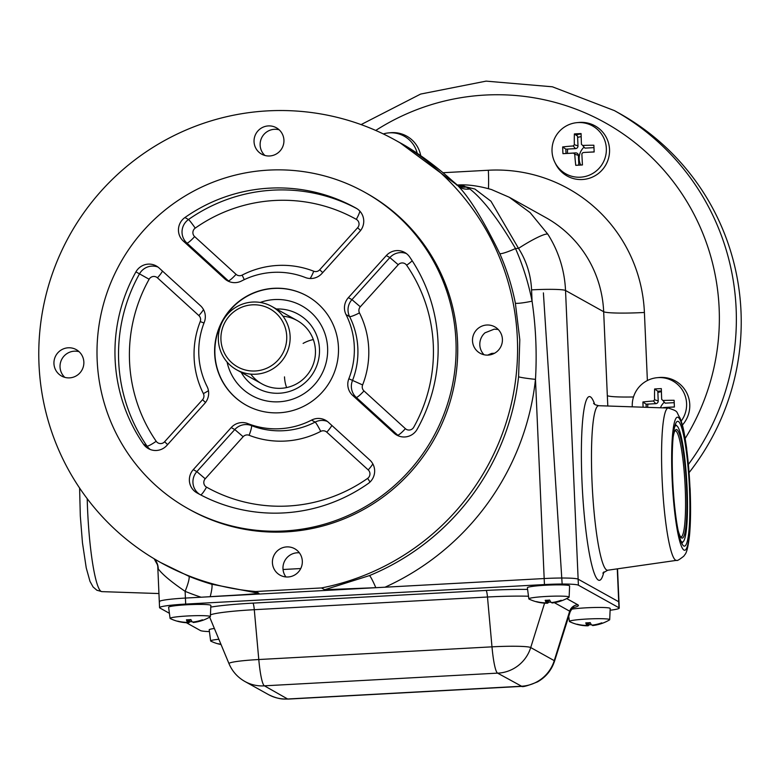 <?xml version="1.0" encoding="UTF-8"?>
<svg xmlns="http://www.w3.org/2000/svg" width="780" height="780" viewBox="0 0 780 780"><rect width="100%" height="100%" fill="white"/><g stroke="black" fill="none" stroke-linecap="round" stroke-linejoin="round"><path stroke-width="1.17" d="M344.458 308.519A15.103 14.918 -60.9 0 0 346.047 314.613A78.517 77.581 119.1 0 1 348.845 378.758A15.103 14.918 -60.9 0 0 352.638 395.392L394.056 433.134A15.103 14.918 -60.9 0 0 417.183 429.215A163.078 161.138 -60.9 0 0 409.666 256.981A15.103 14.918 -60.9 0 0 386.305 255.586L348.377 297.648A15.103 14.918 -60.9 0 0 344.458 308.519M338.442 347.178A62.517 61.766 -60.9 0 0 306.95 295.912A62.517 61.766 -60.9 0 0 244.13 297.765A62.517 61.766 -60.9 0 0 214.666 353.915A62.517 61.766 -60.9 0 0 246.158 405.171A62.517 61.766 -60.9 0 0 308.977 403.319A62.517 61.766 -60.9 0 0 338.442 347.178M178.464 230.666A15.103 14.918 -60.9 0 0 183.3 241.059L224.718 278.801A15.103 14.918 -60.9 0 0 241.556 280.976A78.517 77.581 119.1 0 1 305.321 277.505A15.103 14.918 -60.9 0 0 321.896 273.517L359.824 231.445A15.103 14.918 -60.9 0 0 356.158 208.211A163.078 161.138 -60.9 0 0 355.846 208.036A163.078 161.138 -60.9 0 0 184.928 217.532A15.103 14.918 -60.9 0 0 178.464 230.666M115.109 359.327A163.078 161.138 -60.9 0 0 143.442 444.103A15.103 14.918 -60.9 0 0 166.803 445.497L204.73 403.435A15.103 14.918 -60.9 0 0 207.061 386.47A78.517 77.581 119.1 0 1 198.822 354.773A78.517 77.581 119.1 0 1 204.262 322.335A15.103 14.918 -60.9 0 0 200.46 305.702L159.052 267.95A15.103 14.918 -60.9 0 0 135.925 271.879A163.078 161.138 -60.9 0 0 115.109 359.327M189.374 480.509A15.103 14.918 -60.9 0 0 196.95 492.872A163.078 161.138 -60.9 0 0 197.262 493.048A163.078 161.138 -60.9 0 0 368.18 483.551A15.103 14.918 -60.9 0 0 369.808 460.034L328.39 422.282A15.103 14.918 -60.9 0 0 311.552 420.108A78.517 77.581 119.1 0 1 247.786 423.579A15.103 14.918 -60.9 0 0 231.211 427.577L193.284 469.638A15.103 14.918 -60.9 0 0 189.374 480.509M188.458 508.882L190.076 509.788A181.194 179.039 -60.9 0 0 372.167 504.436A181.194 179.039 -60.9 0 0 457.558 341.689A181.194 179.039 -60.9 0 0 366.278 193.108L364.65 192.202A181.194 179.039 -60.9 0 0 182.559 197.554A181.194 179.039 -60.9 0 0 97.168 360.302A181.194 179.039 -60.9 0 0 188.458 508.882A181.194 179.039 -60.9 0 0 370.549 503.529A181.194 179.039 -60.9 0 0 455.939 340.782A181.194 179.039 -60.9 0 0 364.65 192.202M83.85 362.017A15.103 14.918 -60.9 0 0 61.064 350.084A15.103 14.918 -60.9 0 0 61.552 376.028A15.103 14.918 -60.9 0 0 83.85 362.017M79.082 351.692A15.103 14.918 -60.9 0 0 64.798 377.354M456.807 185.094L464.168 186.108L469.813 188.935C483.278 199.553 498.508 219.414 515.502 248.537A256.698 253.646 119.1 0 1 532.067 301.168C535.87 327.064 537.01 353.125 535.48 379.353A15.103 0.907 6.2 0 1 518.583 376.73L519.802 339.787L515.365 303.147A241.595 238.729 -60.9 0 0 499.775 253.607C483.259 219.862 469.238 197.174 457.714 185.533L399.916 142.701L395.635 140.322A241.595 238.729 -60.9 0 0 152.851 147.459A241.595 238.729 -60.9 0 0 39 364.465A241.595 238.729 -60.9 0 0 160.709 562.565A241.595 238.729 -60.9 0 0 255.694 591.523L321.467 587.944A241.595 238.729 -60.9 0 0 517.355 338.432A241.595 238.729 -60.9 0 0 395.635 140.322M321.467 587.944L324.694 589.729L369.437 575.601A241.595 238.729 -60.9 0 0 518.583 376.73M689.462 488.407A62.517 8.161 86.9 0 0 677.664 421.307A62.517 8.161 86.9 0 0 672.662 479.056A62.517 8.161 86.9 0 0 684.46 546.146A62.517 8.161 86.9 0 0 689.462 488.407M688.447 464.363A241.595 238.729 119.1 0 0 736.135 308.714A241.595 238.729 119.1 0 0 614.416 110.614L619.291 113.324A241.595 238.729 119.1 0 1 741 311.425A241.595 238.729 119.1 0 1 689.14 472.553M279.172 129.811A15.103 14.918 -60.9 0 0 264.108 154.694L264.888 155.474M283.93 140.137A15.103 14.918 -60.9 0 0 261.154 128.203A15.103 14.918 -60.9 0 0 261.641 154.138A15.103 14.918 -60.9 0 0 283.93 140.137M581.09 133.975A17.511 17.306 -60.9 0 0 575.991 135.067M498.196 329.462L494.237 329.16L484.994 332.816A15.103 14.918 119.1 0 0 484.058 354.754M502.408 339.241A15.103 14.918 -60.9 0 0 479.622 327.308A15.103 14.918 -60.9 0 0 480.11 353.252A15.103 14.918 -60.9 0 0 502.408 339.241M302.318 561.132A15.103 14.918 -60.9 0 0 279.532 549.198A15.103 14.918 -60.9 0 0 280.03 575.143A15.103 14.918 -60.9 0 0 302.318 561.132M299.354 552.815A15.103 14.918 -60.9 0 0 285.928 576.947M210.191 596.69A15.103 2.262 106.3 0 0 211.614 584.191L258.911 593.307C246.831 594.789 226.122 595.598 210.191 596.69L201.084 597.217A256.698 253.646 119.1 0 1 185.123 591.337C171.191 581.822 162.23 574.314 158.243 568.834L157.433 564.759L154.138 558.763M158.243 568.834A15.103 14.8 126.9 0 0 154.177 558.792M633.506 396.962A36.241 2.945 -2.5 0 1 607.327 395.655L603.671 311.717A114.757 113.392 -60.9 0 0 545.854 217.61L509.555 197.418M607.805 406.01L607.327 395.655M562.087 583.069L543.397 292.88M499.775 253.607A15.103 1.852 -23.7 0 0 515.502 248.537L518.524 248.371A84.562 83.558 -60.9 0 1 531.57 289.868L532.067 301.168A15.103 1.511 -11.3 0 1 515.365 303.147M469.813 188.935A15.103 13.806 -39.6 0 1 457.714 185.533L457.236 185.191L457.714 185.533M456.729 185.094C466.508 184.216 478.101 185.698 491.507 189.559L509.33 197.291L530.166 212.657L547.813 234.185A30.196 4.095 -32.5 0 0 518.524 248.371L490.971 201.23L474.903 189.043L458.425 185.055M464.168 186.108A15.103 13.884 -66.9 0 1 457.831 185.533M617.526 568.815L618.979 602.062A30.196 2.457 177.5 0 0 618.706 601.75L578.136 579.179A30.196 2.457 177.5 0 0 544.177 578.545L185.416 598.065A30.196 2.457 177.5 0 0 159.296 601.643A30.196 2.457 177.5 0 0 159.578 601.955M384.998 587.213L544.177 578.545L535.48 379.353A256.698 253.646 119.1 0 1 384.998 587.213L375.804 587.681A15.103 1.453 67.6 0 0 369.437 575.601M375.804 587.681L324.694 589.729M160.709 562.565L188.828 576.245A241.595 238.729 -60.9 0 0 211.614 584.191M258.911 593.307L255.694 591.523M610.116 610.243A30.196 2.457 177.5 0 0 619.242 608.078A30.196 2.457 177.5 0 0 618.969 607.766L578.399 585.195A30.196 2.457 177.5 0 0 544.44 584.561L185.679 604.081L185.123 591.337A15.103 2.301 112.2 0 0 188.828 576.245M157.804 567.294L159.296 601.643A30.196 2.457 177.5 0 1 185.416 598.065L201.084 597.217M619.242 608.078L618.979 602.062A30.196 2.457 177.5 0 0 618.706 601.75L578.136 579.179A30.196 2.457 177.5 0 0 544.177 578.545L544.44 584.561M185.679 604.081A30.196 2.457 177.5 0 0 159.559 607.659A30.196 2.457 177.5 0 0 159.832 607.971L169.406 613.294M186.313 622.693L200.411 630.542A30.196 2.457 177.5 0 0 209.42 631.595M593.6 624.956L592.625 625.55A42.257 5.197 -98.1 0 0 592.644 625.55A42.276 42.276 0 0 0 609.482 619.915A20.163 1.638 177.5 0 0 609.697 619.671A20.163 1.638 177.5 0 0 609.511 619.447A20.163 1.638 177.5 0 0 588.091 618.969A20.163 1.638 177.5 0 0 569.419 621.426A20.163 1.638 177.5 0 0 569.595 621.621A20.163 1.638 177.5 0 0 569.654 621.65A20.163 1.638 177.5 0 0 569.722 621.679M593.619 625.404A42.257 41.896 -95.4 0 0 602.384 623.181A41.321 5.08 -98.1 0 1 602.092 623.064A41.321 5.08 -98.1 0 1 601.78 622.84A42.257 41.301 -40.5 0 1 592.975 625.043L591.659 625.014A42.257 5.197 81.9 0 1 590.236 622.625A41.321 40.385 139.5 0 1 585.79 622.869A42.257 5.792 91.9 0 0 586.921 625.277L585.917 625.423A42.257 41.301 139.5 0 1 577.005 624.185A41.321 5.665 -88.1 0 0 577.307 624.419A41.321 5.665 -88.1 0 0 577.532 624.507A41.321 5.665 -88.1 0 0 577.609 624.526A42.257 41.896 84.6 0 0 582.085 625.404A42.276 42.276 0 0 0 587.73 625.813L586.56 625.784A42.257 41.896 84.6 0 1 582.085 625.404M591.386 624.683A41.321 40.97 84.6 0 1 589.154 624.741A42.257 5.792 -88.1 0 1 587.876 625.804L588.003 622.81M609.697 619.671L610.194 608.478A21.138 1.716 177.5 0 0 609.999 608.254A21.138 1.716 177.5 0 0 593.863 607.513A21.138 1.716 177.5 0 0 571.555 609.19M587.038 622.85L586.931 625.297L587.018 622.85M589.212 622.723L589.154 624.741M218.849 639.259A20.163 1.638 177.5 0 0 210.649 640.945A20.163 1.638 177.5 0 0 210.834 641.15A20.163 1.638 177.5 0 0 210.893 641.17A20.163 1.638 177.5 0 0 210.961 641.209M221.052 644.543A42.257 41.896 84.6 0 1 218.849 644.046A41.321 5.665 -88.1 0 1 218.761 644.036A41.321 5.665 -88.1 0 1 218.536 643.939A41.321 5.665 -88.1 0 1 218.244 643.715A42.257 41.301 139.5 0 0 220.945 644.3M214.373 628.475A21.138 1.716 177.5 0 0 209.186 629.85L210.649 640.945M553.02 602.375L552.045 602.979A42.257 5.197 -98.1 0 0 552.074 602.969A42.276 42.276 0 0 0 568.913 597.343A20.163 1.638 177.5 0 0 569.127 597.09A20.163 1.638 177.5 0 0 568.942 596.875A20.163 1.638 177.5 0 0 547.521 596.388A20.163 1.638 177.5 0 0 528.84 598.855A20.163 1.638 177.5 0 0 529.025 599.05A20.163 1.638 177.5 0 0 529.084 599.079A20.163 1.638 177.5 0 0 529.152 599.108M553.049 602.823A42.257 41.896 -95.4 0 0 561.815 600.6A41.321 5.08 -98.1 0 1 561.522 600.493A41.321 5.08 -98.1 0 1 561.21 600.268A42.257 41.301 -40.5 0 1 552.406 602.472L551.09 602.443A42.257 5.197 81.9 0 1 549.666 600.054A41.321 40.385 139.5 0 1 545.22 600.298A42.257 5.792 91.9 0 0 546.341 602.706L545.347 602.852A42.257 41.301 139.5 0 1 536.435 601.614A41.321 5.665 -88.1 0 0 536.728 601.848A41.321 5.665 -88.1 0 0 536.962 601.936A41.321 5.665 -88.1 0 0 537.04 601.955A42.257 41.896 84.6 0 0 541.505 602.833A42.276 42.276 0 0 0 547.16 603.233L545.99 603.213A42.257 41.896 84.6 0 1 541.505 602.833M550.817 602.101A41.321 40.97 84.6 0 1 548.584 602.17A42.257 5.792 -88.1 0 1 547.307 603.233L547.433 600.23M569.127 597.09L569.615 585.907A21.138 1.716 177.5 0 0 569.429 585.683A21.138 1.716 177.5 0 0 546.965 585.166A21.138 1.716 177.5 0 0 527.377 587.75L528.84 598.855M546.468 600.278L546.361 602.725L546.448 600.278M548.642 600.151L548.584 602.17M194.259 621.904L193.284 622.499A42.276 42.276 0 0 0 210.142 616.863A20.163 1.638 177.5 0 0 210.366 616.619A20.163 1.638 177.5 0 0 210.181 616.395A20.163 1.638 177.5 0 0 188.76 615.917A20.163 1.638 177.5 0 0 170.079 618.374A20.163 1.638 177.5 0 0 170.264 618.569A20.163 1.638 177.5 0 0 170.323 618.599A20.163 1.638 177.5 0 0 170.381 618.628M194.278 622.352A42.257 41.896 -95.4 0 0 203.044 620.129A41.321 5.08 -98.1 0 1 202.751 620.022A41.321 5.08 -98.1 0 1 202.439 619.788A42.257 41.301 -40.5 0 1 193.635 621.992L192.328 621.962A42.257 5.197 81.9 0 1 190.895 619.573A41.321 40.385 139.5 0 1 186.449 619.817A42.257 5.792 91.9 0 0 187.58 622.225L187.688 619.798M192.046 621.631A41.321 40.97 84.6 0 1 189.813 621.689A42.257 5.792 -88.1 0 1 188.536 622.762L188.399 622.762A42.276 42.276 0 0 1 182.744 622.352A42.257 41.896 84.6 0 1 178.269 621.475A41.321 5.665 -88.1 0 1 178.191 621.455A41.321 5.665 -88.1 0 1 177.967 621.367A41.321 5.665 -88.1 0 1 177.665 621.133A42.257 41.301 139.5 0 0 186.586 622.372L187.58 622.225M188.672 619.759L188.536 622.762L187.229 622.733A42.257 41.896 84.6 0 1 182.744 622.352M210.366 616.619L210.853 605.436A21.138 1.716 177.5 0 0 210.659 605.202A21.138 1.716 177.5 0 0 188.195 604.695A21.138 1.716 177.5 0 0 168.617 607.279L170.079 618.374M189.881 619.671L189.813 621.689M290.111 336.17A36.241 35.812 119.1 0 1 236.623 369.798A36.241 35.812 119.1 0 1 235.443 307.535A36.241 35.812 119.1 0 1 290.111 336.17M220.945 339.69A33.218 32.828 -60.9 0 0 255.274 370.978A33.218 32.828 -60.9 0 0 286.718 336.112A33.218 32.828 -60.9 0 0 252.388 304.824A33.218 32.828 -60.9 0 0 220.945 339.69M276.422 308.997A42.276 41.779 119.1 0 1 319.469 348.855A42.276 41.779 119.1 0 1 289.204 391.521A42.276 41.779 119.1 0 1 241.186 372.333M283.013 316.212A36.241 35.812 119.1 0 1 291.623 386.129A36.241 35.812 119.1 0 1 250.78 374.127M260.247 302.435A51.343 50.729 119.1 0 1 327.619 347.909A51.343 50.729 119.1 0 1 283.335 401.378A51.343 50.729 119.1 0 1 227.077 362.047M246.285 405.239A62.517 61.766 119.1 0 1 214.909 354.042A62.517 61.766 119.1 0 1 244.306 297.931A62.517 61.766 119.1 0 1 307.067 295.981M680.852 540.93A58.285 7.605 86.9 0 0 683.407 541.466A58.285 7.605 86.9 0 0 687.102 488.183A58.285 7.605 86.9 0 0 677.128 426.085A58.285 7.605 86.9 0 0 674.642 426.894M678.191 530.702A54.356 7.098 86.9 0 0 682.217 538.102A54.356 7.098 86.9 0 0 686.575 487.89A54.356 7.098 86.9 0 0 676.318 429.546A54.356 7.098 86.9 0 0 673.111 437.346M664.326 402.148A15.103 14.918 -60.9 0 0 660.455 407.784M661.411 391.735A15.103 14.918 -60.9 0 0 657.862 392.515M647.956 404.098A15.103 14.918 -60.9 0 0 647.712 407.355M681.193 421.093A27.427 27.105 -60.9 0 0 657.14 377.695A27.427 27.105 -60.9 0 0 632.297 406.838M663.215 407.628L665.272 407.433A2.623 2.594 119.1 0 1 665.369 407.423L674.408 407.014A46.868 2.057 87.3 0 1 674.115 400.276A48.311 8.073 178.2 0 0 662.902 400.481L661.684 399.37A48.311 2.126 -92.7 0 1 661.323 388.615A46.868 7.829 178.2 0 0 657.95 388.772A46.868 7.829 178.2 0 0 654.625 388.976L657.803 391.199L661.391 391.004M682.364 425.071A28.694 28.353 -60.9 0 0 658.973 377.52L657.14 377.695M674.212 402.665L665.184 403.153L662.902 400.481M657.803 391.199L658.222 400.91A2.623 2.594 119.1 0 1 655.736 403.669L646.084 404.196L642.905 401.973A48.311 8.073 -1.8 0 1 653.455 400.998L654.566 399.76A48.311 10.442 -93.5 0 1 654.625 388.976M642.905 401.973A46.868 10.13 86.5 0 0 643.11 407.199M646.22 407.306L646.084 404.196M665.369 407.423L674.408 406.936M417.222 153.299A27.427 27.105 -60.9 0 0 383.302 133.936M420.722 155.678A28.694 28.353 -60.9 0 0 390.38 132.727L388.547 132.902M584.083 147.108A15.103 14.918 -60.9 0 0 580.691 164.989M581.168 136.695A15.103 14.918 -60.9 0 0 577.619 137.475M567.723 149.058A15.103 14.918 -60.9 0 0 567.538 153.348M580.388 177.197A27.427 27.105 -60.9 0 0 606.343 148.405A27.427 27.105 -60.9 0 0 576.898 122.655A27.427 27.105 -60.9 0 0 554.843 162.298A27.427 27.105 -60.9 0 0 580.388 177.197M562.663 146.932A46.868 10.13 86.5 0 0 562.955 153.67L575.689 152.899A2.623 2.594 119.1 0 1 578.399 155.376L574.743 154.216A48.311 10.442 86.5 0 0 575.757 165.331L582.446 164.97A48.311 2.126 87.3 0 1 581.861 153.835L582.923 152.597L585.029 152.393A2.623 2.594 119.1 0 1 585.136 152.393L594.165 151.973A46.868 2.057 87.3 0 1 593.873 145.236A48.311 8.073 178.2 0 0 582.66 145.441L581.441 144.329A48.311 2.126 -92.7 0 1 581.081 133.575A46.868 7.829 178.2 0 0 577.717 133.741A46.868 7.829 178.2 0 0 574.382 133.936L577.561 136.159L577.99 145.87A2.623 2.594 119.1 0 1 575.504 148.629L565.841 149.155L562.663 146.932A48.311 8.073 -1.8 0 1 573.212 145.957L574.333 144.719A48.311 10.442 -93.5 0 1 574.382 133.936M554.843 162.298L555.662 163.946A28.694 28.353 -60.9 0 0 609.531 149.419A28.694 28.353 -60.9 0 0 578.731 122.48L576.898 122.655M593.97 147.625L584.942 148.122L582.66 145.441M566.026 153.426L565.841 149.155M562.955 153.67L573.524 153.104L574.743 154.216M578.399 155.376L578.828 165.087L575.757 165.331M578.828 165.087L582.446 164.892M585.136 152.393L594.165 151.895M489.577 354.939A140.429 18.33 -93.1 0 1 491.127 353.632A140.429 18.33 -93.1 0 1 492.102 353.379L494.549 353.243M286.611 387.572A36.241 35.812 119.1 0 1 284.495 376.877M303.118 343.405A36.241 35.812 119.1 0 1 313.316 339.563M398.677 435.991A15.103 14.918 119.1 0 1 397.625 435.123L356.216 397.371A9.662 1.443 132.3 0 0 363.977 390.926L405.395 428.668A5.441 5.372 -60.9 0 0 413.722 427.255A153.416 151.593 -60.9 0 0 406.643 265.229A9.662 1.336 145.4 0 0 412.191 260.764M352.638 395.392L356.216 397.371A15.103 14.918 119.1 0 1 352.414 380.738A78.517 77.581 -60.9 0 0 349.615 316.602L346.047 314.613M406.643 265.229A5.441 5.372 -60.9 0 0 398.239 264.732L360.302 306.793L351.946 299.637A15.103 14.918 119.1 0 0 349.615 316.602A9.662 1.238 153.3 0 0 359.463 312.897A88.179 87.136 119.1 0 1 362.612 384.94A5.441 5.372 -60.9 0 0 363.977 390.926M229.339 281.658A15.103 14.918 119.1 0 1 228.286 280.79L186.878 243.038L183.3 241.059M194.639 236.593A9.662 1.443 132.3 0 1 186.878 243.038A15.103 14.918 119.1 0 1 188.497 219.521A9.662 0.653 -125.1 0 1 195.224 228.121A5.441 5.372 -60.9 0 0 194.639 236.593L236.057 274.336A5.441 5.372 -60.9 0 0 242.112 275.116A88.179 87.136 119.1 0 1 313.735 271.226A5.441 5.372 -60.9 0 0 319.702 269.782L322.725 272.59M319.702 269.782L357.63 227.721L360.613 230.49M357.63 227.721A5.441 5.372 -60.9 0 0 356.314 219.355A153.416 151.593 -60.9 0 0 195.224 228.121M150.277 449.504A15.103 14.918 119.1 0 1 147.011 446.092L143.442 444.103M156.195 441.275A9.662 1.336 145.4 0 1 147.011 446.092A163.078 161.138 119.1 0 1 118.677 361.315A163.078 161.138 119.1 0 1 139.493 273.858L149.126 279.25A153.416 151.593 -60.9 0 0 156.195 441.275A5.441 5.372 -60.9 0 0 164.609 441.773L202.537 399.711A5.441 5.372 -60.9 0 0 203.375 393.598A88.179 87.136 119.1 0 1 200.236 321.565L203.999 323.017M205.53 402.48L202.537 399.711M200.236 321.565A5.441 5.372 -60.9 0 0 198.861 315.578A9.662 1.443 132.3 0 0 203.502 309.582M197.584 493.223L196.95 492.872M199.797 494.432A15.103 14.918 119.1 0 1 196.852 471.627L205.218 478.784A5.441 5.372 -60.9 0 0 206.534 487.149A153.416 151.593 -60.9 0 0 367.624 478.384A5.441 5.372 -60.9 0 0 368.209 469.911L326.791 432.169A5.441 5.372 -60.9 0 0 320.726 431.389A88.179 87.136 119.1 0 1 249.112 435.279A5.441 5.372 -60.9 0 0 243.145 436.722L205.218 478.784M370.032 482.02A9.662 0.653 54.9 0 0 367.624 478.384M87.214 498.693A76.274 9.955 86.9 0 0 101.146 591.416A76.274 9.955 86.9 0 0 101.868 591.63L158.945 593.551M603.856 571.906A92.02 12.012 -93.1 0 1 598.358 580.076A92.02 12.012 -93.1 0 1 581.997 481.572A92.02 12.012 -93.1 0 1 590.362 396.825A92.02 12.012 -93.1 0 1 594.74 404.45M668.294 408.047C679.438 411.713 675.538 411.119 680.15 418.236C682.325 424.505 683.514 426.972 686.615 448.012L690.105 488.806C690.875 507.029 690.69 522.444 689.549 535.06C688.262 546.351 686.692 552.903 684.85 554.687L683.787 556.179C679.399 559.64 677.001 561.034 676.591 560.352A76.274 9.955 -93.1 0 1 662.083 478.501A76.274 9.955 -93.1 0 1 668.294 408.047L598.738 405.707A82.388 10.754 86.9 0 0 592.03 481.816A82.388 10.754 86.9 0 0 606.674 570.014A82.388 10.754 86.9 0 0 607.698 570.229L602.813 573.066M672.106 478.744A66.641 8.697 86.9 0 0 683.962 550.085A66.641 8.697 86.9 0 0 690.017 488.709A66.641 8.697 86.9 0 0 678.161 417.368A66.641 8.697 86.9 0 0 672.106 478.744M685.181 438.477A226.493 223.801 -60.9 0 0 719.15 308.402A226.493 223.801 -60.9 0 0 375.736 130.445M360.302 306.793A5.441 5.372 -60.9 0 0 359.463 312.897M398.239 264.732L389.873 257.575A15.103 14.918 119.1 0 1 406.399 253.568M348.377 297.648L351.946 299.637L389.873 257.575L386.305 255.586M348.845 378.758L362.612 384.94M442.962 172.721L488.358 170.245A150.998 149.204 119.1 0 1 644.407 312.468L647.38 380.533M644.407 312.468A36.241 2.945 -2.5 0 1 603.671 311.717L565.529 290.491L578.399 585.195M488.358 170.245A36.241 4.729 -93.1 0 1 488.465 188.643M531.57 289.868A30.196 2.457 -2.5 0 1 565.529 290.491A114.757 113.392 119.1 0 0 547.813 234.185M466.625 186.986A15.103 13.65 -61.3 0 1 458.065 185.679L451.318 179.907C443.03 172.37 420.966 154.05 399.916 142.701M618.969 607.766L617.273 568.854M200.665 494.89A9.662 1.482 119.2 0 0 206.534 487.149M193.284 469.638L196.852 471.627L234.79 429.556L243.145 436.722M231.211 427.577L234.79 429.556A15.103 14.918 119.1 0 1 251.355 425.568A78.517 77.581 -60.9 0 0 315.12 422.097A15.103 14.918 119.1 0 1 327.337 421.415M249.112 435.279A9.662 1.472 111.3 0 0 251.355 425.568L247.786 423.579M368.209 469.911A9.662 1.443 132.3 0 0 372.84 463.915M326.791 432.169A9.662 1.443 132.3 0 0 331.822 425.422M320.726 431.389A9.662 0.829 62.7 0 0 315.12 422.097L311.552 420.108M167.632 444.581L164.609 441.773M198.861 315.578L157.453 277.836A5.441 5.372 -60.9 0 0 149.126 279.25M135.925 271.879L139.493 273.858A15.103 14.918 119.1 0 1 157.999 267.082M157.453 277.836A9.662 1.443 132.3 0 0 162.484 271.089M203.375 393.598A9.662 1.238 153.3 0 0 208.445 390.673M184.928 217.532L188.497 219.521A163.078 161.138 119.1 0 1 356.879 208.64M359.863 211.156A9.662 1.482 -60.8 0 1 356.314 219.355M313.735 271.226A9.662 1.472 -68.7 0 1 310.128 278.499M224.718 278.801L228.286 280.79A9.662 1.443 132.3 0 0 236.057 274.336M242.112 275.116A9.662 0.829 -117.3 0 1 244.247 279.649M405.395 428.668A9.662 1.443 132.3 0 1 397.625 435.123L394.056 433.134M497.591 673.13A36.241 4.729 -93.1 0 1 491.985 646.844A34.457 2.798 -2.5 0 1 530.722 647.556L554.258 660.65A36.241 35.812 119.1 0 1 521.586 686.234L497.591 673.13L264.401 685.825L287.586 698.968A36.241 35.812 119.1 0 1 268.388 694.551C278.099 699.416 283.988 698.997 283.891 699.065L288.434 699.075A36.241 4.729 -93.1 0 1 288.035 698.977L521.586 686.234M288.434 699.075L521.625 686.38A36.241 4.729 -93.1 0 1 521.235 686.283M566.67 598.572L577.863 604.802A9.058 8.95 119.1 0 0 569.692 611.188L554.258 660.65A34.457 2.798 -2.5 0 1 554.56 661.089L570.151 611.851A52.192 4.241 177.5 0 0 569.692 611.188L554.346 602.657M544.586 603.145L530.722 647.556A36.241 35.812 119.1 0 1 498.049 673.14M264.401 685.825A36.241 4.729 -93.1 0 1 258.785 659.529L491.985 646.844L487.481 597.012L254.29 609.697A52.192 4.241 177.5 0 0 210.434 614.874M264.049 685.874A36.241 35.812 119.1 0 1 244.852 681.457C237.578 677.313 232.294 671.395 229.008 663.692A34.457 2.798 -2.5 0 1 258.785 659.529L254.29 609.697A9.058 1.18 86.9 0 0 252.886 603.125L486.077 590.441A60.703 4.933 -2.5 0 1 527.602 589.407M528.499 596.222A52.192 4.241 177.5 0 0 487.481 597.012A9.058 1.18 86.9 0 0 486.077 590.441M210.785 607.084A60.703 4.933 -2.5 0 1 252.886 603.125M577.863 604.802A60.703 4.933 -2.5 0 1 573.125 607.688M680.628 536.923A53.147 6.942 86.9 0 0 685.21 487.861A53.147 6.942 86.9 0 0 674.866 430.892M658.222 400.91L654.566 399.76M655.736 403.669L653.455 400.998M577.99 145.87L574.333 144.719M575.504 148.629L573.212 145.957M575.689 152.899L573.524 153.104M79.599 488.046L80.311 515.98L82.465 542.802L86.239 567.889L89.983 581.344L93.083 586.96L96.866 590.226L101.868 591.63M598.738 405.707L595.228 404.752L593.58 403.416M614.416 110.614L552.386 86.794L486.086 81.13L420.635 94.068L361.081 124.595M676.591 560.352L607.698 570.229M159.559 607.659L159.296 601.643M521.625 686.38C522.668 687.239 527.992 685.717 537.615 681.827C545.902 677.079 551.548 670.166 554.56 661.089M244.852 681.457L268.388 694.551M229.008 663.692L209.664 617.146M570.151 611.851C572.13 608.371 573.398 606.821 573.934 607.21M569.654 621.65A42.276 42.276 0 0 0 577.532 624.507M569.419 621.426L568.737 616.298M210.893 641.17A42.276 42.276 0 0 0 218.761 644.036M529.084 599.079A42.276 42.276 0 0 0 536.962 601.936M170.323 618.599A42.276 42.276 0 0 0 178.191 621.455M236.623 369.798L261.934 383.877M271.859 306.462L297.18 320.541M683.407 541.466L681.798 543.289M677.128 426.085L675.334 424.447M283.033 569.507L300.748 568.542M491.127 353.632L487.705 355.105"/></g></svg>
